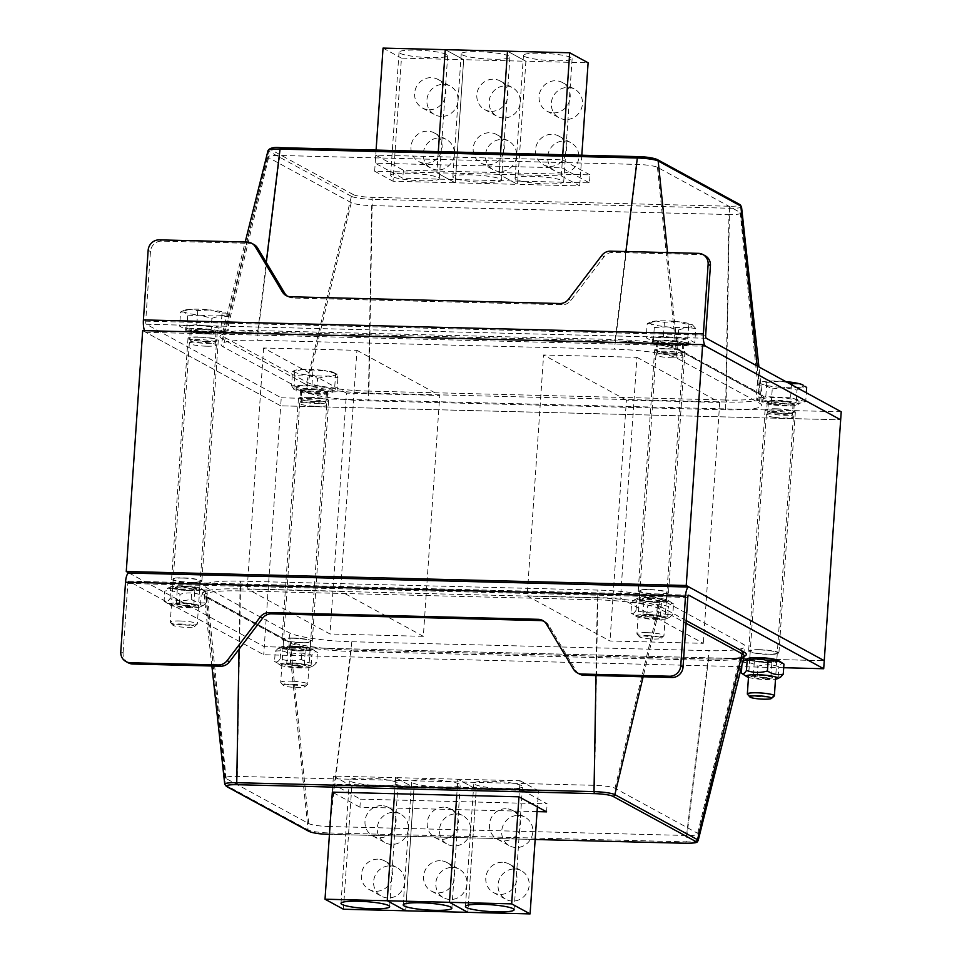<?xml version="1.0" encoding="UTF-8"?>
<svg xmlns="http://www.w3.org/2000/svg" width="962" height="962" viewBox="0 0 962 962"><rect width="100%" height="100%" fill="white"/><g stroke="black" fill="none" stroke-linecap="round" stroke-linejoin="round"><path stroke-width="0.72" stroke-dasharray="4.81 3.61" d="M747.462 694.239A13.552 1.912 -176.1 0 0 755.639 696.296A13.552 1.912 -176.1 0 0 774.218 696.067M774.65 417.364A13.552 1.912 -176.1 0 0 793.397 416.871A13.552 1.912 -176.1 0 0 793.373 416.75A13.552 1.912 -176.1 0 0 780.002 414.045A13.552 1.912 -176.1 0 0 766.389 414.911A13.552 1.912 -176.1 0 0 766.353 415.031A13.552 1.912 -176.1 0 0 774.65 417.364M787.229 382.371L779.292 381.156L766.774 382.455L762.084 381.854A21.681 3.054 3.9 0 1 779.292 381.156A21.681 3.054 3.9 0 1 785.834 381.613M757.13 385.077L764.814 385.077A21.681 3.054 3.9 0 1 761.122 382.191A21.681 3.054 3.9 0 1 762.084 381.854L757.13 385.077L756.156 399.218L771.283 403.042L796.055 404.244L805.711 401.635L806.312 392.773M772.245 388.888L784.764 387.59A21.681 3.054 3.9 0 1 764.814 385.077L772.245 388.888L771.283 403.042M803.042 385.053A21.681 3.054 3.9 0 1 801.971 386.88L806.673 387.494M797.017 390.103L801.971 386.88A21.681 3.054 3.9 0 1 784.764 387.59L797.017 390.103L796.055 404.244M805.711 401.635L790.584 397.811L791.473 384.692M790.584 397.811L765.812 396.609L766.774 382.455M765.812 396.609L756.156 399.218M773.941 402.32A18.158 2.561 -176.1 0 0 799.049 401.659A18.158 2.561 -176.1 0 0 781.108 397.883A18.158 2.561 -176.1 0 0 762.818 399.194A18.158 2.561 -176.1 0 0 773.941 402.32M773.749 405.002A18.158 2.561 -176.1 0 0 798.869 404.341A18.158 2.561 -176.1 0 0 780.928 400.553A18.158 2.561 -176.1 0 0 762.638 401.875A18.158 2.561 -176.1 0 0 773.749 405.002M775.985 404.401A12.374 1.744 -176.1 0 0 793.097 403.944A12.374 1.744 -176.1 0 0 780.867 401.37A12.374 1.744 -176.1 0 0 768.41 402.26A12.374 1.744 -176.1 0 0 775.985 404.401M775.288 414.61A12.374 1.744 -176.1 0 0 792.399 414.165A12.374 1.744 -176.1 0 0 792.387 414.057A12.374 1.744 -176.1 0 0 780.17 411.592A12.374 1.744 -176.1 0 0 767.736 412.373A12.374 1.744 -176.1 0 0 767.712 412.482A12.374 1.744 -176.1 0 0 775.288 414.61M180.543 624.001A10.883 1.527 3.9 0 1 194.36 626.635A10.883 1.527 3.9 0 1 183.514 627.212A10.883 1.527 3.9 0 1 172.859 625.168A10.883 1.527 3.9 0 1 180.543 624.001M179.966 620.971A13.552 1.912 -176.1 0 0 170.286 622.137A13.552 1.912 -176.1 0 0 170.406 622.414A13.552 1.912 -176.1 0 0 187.638 625.144A13.552 1.912 -176.1 0 0 197.162 624.242A13.552 1.912 -176.1 0 0 197.318 623.977A13.552 1.912 -176.1 0 0 179.966 620.971M206.65 346.212A13.552 1.912 -176.1 0 0 216.33 345.045A13.552 1.912 -176.1 0 0 216.318 344.925A13.552 1.912 -176.1 0 0 202.946 342.219A13.552 1.912 -176.1 0 0 189.334 343.085A13.552 1.912 -176.1 0 0 189.298 343.206A13.552 1.912 -176.1 0 0 206.65 346.212M189.286 309.391L180.555 312.001L184.235 312.025A21.681 3.054 3.9 0 1 184.055 310.365A21.681 3.054 3.9 0 1 189.286 309.391A21.681 3.054 3.9 0 1 210.029 309.908L197.751 310.594L189.286 309.391M184.055 310.365L180.555 312.001L179.593 326.154L186.676 330.014L210.955 332.455L228.15 331.048L221.068 327.188L222.042 313.035L210.029 309.908A21.681 3.054 3.9 0 1 225.709 313.059L222.042 313.035M187.638 315.861L199.916 315.175A21.681 3.054 3.9 0 1 184.235 312.025L187.638 315.861L186.676 330.014M211.917 318.314L220.647 315.692A21.681 3.054 3.9 0 1 199.916 315.175L211.917 318.314L210.955 332.455M229.124 316.895L225.709 313.059A21.681 3.054 3.9 0 1 225.986 313.215A21.681 3.054 3.9 0 1 220.647 315.692L229.124 316.895L228.15 331.048M221.068 327.188L196.789 324.735L197.751 310.594M196.789 324.735L179.593 326.154M209.007 331.397A18.158 2.561 -176.1 0 0 221.981 329.834A18.158 2.561 -176.1 0 0 204.052 326.046A18.158 2.561 -176.1 0 0 185.762 327.369A18.158 2.561 -176.1 0 0 209.007 331.397M208.826 334.079A18.158 2.561 -176.1 0 0 221.801 332.515A18.158 2.561 -176.1 0 0 203.872 328.727A18.158 2.561 -176.1 0 0 185.582 330.038A18.158 2.561 -176.1 0 0 208.826 334.079M207.191 333.189A12.374 1.744 -176.1 0 0 216.041 332.118A12.374 1.744 -176.1 0 0 203.812 329.533A12.374 1.744 -176.1 0 0 191.342 330.435A12.374 1.744 -176.1 0 0 207.191 333.189M206.493 343.398A12.374 1.744 -176.1 0 0 215.344 342.34A12.374 1.744 -176.1 0 0 215.32 342.219A12.374 1.744 -176.1 0 0 203.114 339.754A12.374 1.744 -176.1 0 0 190.68 340.548A12.374 1.744 -176.1 0 0 190.644 340.656A12.374 1.744 -176.1 0 0 206.493 343.398M647.186 635.666A10.883 1.527 3.9 0 1 661.002 638.299A10.883 1.527 3.9 0 1 650.156 638.876A10.883 1.527 3.9 0 1 639.502 636.832A10.883 1.527 3.9 0 1 647.186 635.666M646.608 632.623A13.552 1.912 -176.1 0 0 636.928 633.802A13.552 1.912 -176.1 0 0 637.048 634.078A13.552 1.912 -176.1 0 0 654.28 636.808A13.552 1.912 -176.1 0 0 663.804 635.906A13.552 1.912 -176.1 0 0 663.96 635.641A13.552 1.912 -176.1 0 0 646.608 632.623M673.292 357.876A13.552 1.912 -176.1 0 0 682.972 356.71A13.552 1.912 -176.1 0 0 682.96 356.589A13.552 1.912 -176.1 0 0 669.588 353.884A13.552 1.912 -176.1 0 0 655.976 354.75A13.552 1.912 -176.1 0 0 655.94 354.858A13.552 1.912 -176.1 0 0 673.292 357.876M655.928 321.043L647.198 323.665L650.877 323.689A21.681 3.054 3.9 0 1 650.709 322.017A21.681 3.054 3.9 0 1 655.928 321.043A21.681 3.054 3.9 0 1 676.671 321.561L664.405 322.258L655.928 321.043M650.709 322.017L647.198 323.665L646.236 337.818L653.318 341.666L677.597 344.119L694.804 342.712L687.722 338.852L688.684 324.699L676.671 321.561A21.681 3.054 3.9 0 1 692.351 324.723L688.684 324.699M654.28 327.525L666.558 326.839A21.681 3.054 3.9 0 1 650.877 323.689L654.28 327.525L653.318 341.666M678.571 329.978L687.301 327.357A21.681 3.054 3.9 0 1 666.558 326.839L678.571 329.978L677.597 344.119M695.766 328.559L692.351 324.723A21.681 3.054 3.9 0 1 692.628 324.879A21.681 3.054 3.9 0 1 687.301 327.357L695.766 328.559L694.804 342.712M687.722 338.852L663.431 336.399L664.405 322.258M663.431 336.399L646.236 337.818M675.661 343.061A18.158 2.561 -176.1 0 0 688.636 341.498A18.158 2.561 -176.1 0 0 670.694 337.71A18.158 2.561 -176.1 0 0 652.404 339.021A18.158 2.561 -176.1 0 0 675.661 343.061M675.468 345.743A18.158 2.561 -176.1 0 0 688.443 344.168A18.158 2.561 -176.1 0 0 670.514 340.392A18.158 2.561 -176.1 0 0 652.224 341.702A18.158 2.561 -176.1 0 0 675.468 345.743M673.833 344.841A12.374 1.744 -176.1 0 0 682.683 343.783A12.374 1.744 -176.1 0 0 670.454 341.197A12.374 1.744 -176.1 0 0 657.984 342.099A12.374 1.744 -176.1 0 0 673.833 344.841M673.135 355.062A12.374 1.744 -176.1 0 0 681.986 354.004A12.374 1.744 -176.1 0 0 681.974 353.884A12.374 1.744 -176.1 0 0 669.756 351.419A12.374 1.744 -176.1 0 0 657.323 352.212A12.374 1.744 -176.1 0 0 657.299 352.32A12.374 1.744 -176.1 0 0 673.135 355.062M293.013 684.259A10.883 1.527 3.9 0 1 304.774 686.796A10.883 1.527 3.9 0 1 293.927 687.385A10.883 1.527 3.9 0 1 283.273 685.329A10.883 1.527 3.9 0 1 293.013 684.259M292.953 681.24A13.552 1.912 -176.1 0 0 280.7 682.298A13.552 1.912 -176.1 0 0 280.82 682.575A13.552 1.912 -176.1 0 0 295.478 685.209A13.552 1.912 -176.1 0 0 307.575 684.403A13.552 1.912 -176.1 0 0 307.732 684.138A13.552 1.912 -176.1 0 0 292.953 681.24M314.502 406.277A13.552 1.912 -176.1 0 0 326.743 405.206A13.552 1.912 -176.1 0 0 326.731 405.086A13.552 1.912 -176.1 0 0 313.359 402.381A13.552 1.912 -176.1 0 0 299.747 403.246A13.552 1.912 -176.1 0 0 299.711 403.367A13.552 1.912 -176.1 0 0 314.502 406.277M302.862 369.372L293.855 371.56A21.681 3.054 3.9 0 1 294.48 370.526A21.681 3.054 3.9 0 1 302.862 369.372A21.681 3.054 3.9 0 1 324.398 370.526L312.915 370.947L302.862 369.372M291.582 385.774L293.927 389.454L316.63 392.436L336.989 391.75L334.656 388.083L311.953 385.089L291.582 385.774L292.544 371.633L293.855 371.56L294.889 375.3L306.373 374.879A21.681 3.054 3.9 0 1 293.855 371.56M317.592 378.294L327.91 376.034A21.681 3.054 3.9 0 1 306.373 374.879L317.592 378.294L316.63 392.436M336.916 373.857A21.681 3.054 3.9 0 1 327.91 376.034L337.963 377.609L336.916 373.857L324.398 370.526A21.681 3.054 3.9 0 1 336.399 373.388A21.681 3.054 3.9 0 1 336.916 373.857L335.618 373.929L334.656 388.083M336.989 391.75L337.963 377.609M311.953 385.089L312.915 370.947M315.993 391.426A18.158 2.561 -176.1 0 0 332.407 389.995A18.158 2.561 -176.1 0 0 314.466 386.219A18.158 2.561 -176.1 0 0 296.176 387.53A18.158 2.561 -176.1 0 0 315.993 391.426M293.927 389.454L294.889 375.3M315.801 394.107A18.158 2.561 -176.1 0 0 332.215 392.676A18.158 2.561 -176.1 0 0 314.285 388.888A18.158 2.561 -176.1 0 0 295.995 390.211A18.158 2.561 -176.1 0 0 315.801 394.107M315.259 393.254A12.374 1.744 -176.1 0 0 326.455 392.28A12.374 1.744 -176.1 0 0 314.225 389.706A12.374 1.744 -176.1 0 0 301.755 390.596A12.374 1.744 -176.1 0 0 315.259 393.254M314.574 403.475A12.374 1.744 -176.1 0 0 325.757 402.501A12.374 1.744 -176.1 0 0 325.745 402.393A12.374 1.744 -176.1 0 0 313.528 399.927A12.374 1.744 -176.1 0 0 301.094 400.709A12.374 1.744 -176.1 0 0 301.07 400.817A12.374 1.744 -176.1 0 0 314.574 403.475M764.634 677.356A8.79 1.239 3.9 0 1 753.378 675.408A8.79 1.239 3.9 0 1 753.667 675.12A8.79 1.239 3.9 0 1 762.229 674.771A8.79 1.239 3.9 0 1 770.658 676.274A8.79 1.239 3.9 0 1 770.911 676.599A8.79 1.239 3.9 0 1 764.634 677.356M765.139 678.847A10.835 1.527 -176.1 0 0 772.57 677.513A10.835 1.527 -176.1 0 0 762.169 675.649A10.835 1.527 -176.1 0 0 751.611 676.082A10.835 1.527 -176.1 0 0 754.533 677.765A10.835 1.527 -176.1 0 0 765.139 678.847M765.644 662.565A8.79 1.239 -176.1 0 0 771.632 662.096A8.79 1.239 -176.1 0 0 771.921 661.808A8.79 1.239 -176.1 0 0 760.665 659.86A8.79 1.239 -176.1 0 0 754.388 660.617A8.79 1.239 -176.1 0 0 754.641 660.942A8.79 1.239 -176.1 0 0 765.644 662.565M748.472 677.368A15.717 2.213 -176.1 0 0 775.504 679.208M760.172 658.369A10.835 1.527 3.9 0 1 770.766 659.451A10.835 1.527 3.9 0 1 773.688 661.134A10.835 1.527 3.9 0 1 763.131 661.567A10.835 1.527 3.9 0 1 752.729 659.704A10.835 1.527 3.9 0 1 760.172 658.369M778.462 660.533A15.717 2.213 3.9 0 1 767.315 662.457A15.717 2.213 3.9 0 1 748.196 659.667A15.717 2.213 3.9 0 1 748.075 658.465M780.495 677.224L778.15 676.827C771.019 678.907 764.032 678.739 757.202 676.31C751.767 677.501 746.476 676.442 741.353 673.123M742.688 662.072L742.039 663.046C747.474 661.856 752.753 662.914 757.888 666.233C765.018 664.153 772.005 664.333 778.835 666.762C780.699 663.612 782.395 662.722 783.946 664.093M778.15 676.827L778.835 666.762M757.202 676.31L757.888 666.233M741.882 665.271L742.039 663.046M187.241 605.519A8.79 1.239 3.9 0 1 176.323 603.571A8.79 1.239 3.9 0 1 176.611 603.294A8.79 1.239 3.9 0 1 185.173 602.933A8.79 1.239 3.9 0 1 193.602 604.449A8.79 1.239 3.9 0 1 193.855 604.773A8.79 1.239 3.9 0 1 187.241 605.519M187.662 606.998A10.835 1.527 -176.1 0 0 195.514 605.687A10.835 1.527 -176.1 0 0 185.113 603.823A10.835 1.527 -176.1 0 0 174.555 604.256A10.835 1.527 -176.1 0 0 187.662 606.998M188.251 590.728A8.79 1.239 -176.1 0 0 194.565 590.271A8.79 1.239 -176.1 0 0 194.865 589.983A8.79 1.239 -176.1 0 0 183.946 588.035A8.79 1.239 -176.1 0 0 177.333 588.792A8.79 1.239 -176.1 0 0 177.585 589.105A8.79 1.239 -176.1 0 0 188.251 590.728M169.805 604.87A15.717 2.213 -176.1 0 0 184.932 607.551A15.717 2.213 -176.1 0 0 200.168 606.926A15.717 2.213 -176.1 0 0 185.161 603.138A15.717 2.213 -176.1 0 0 169.769 604.845A15.717 2.213 -176.1 0 0 169.805 604.87L164.069 601.154C165.897 602.549 167.869 601.695 170.009 598.58C176.912 601.058 183.97 601.274 191.185 599.242C196.116 602.573 201.202 603.643 206.433 602.477L203.439 605.399L200.493 605.05C193.278 607.082 186.219 606.866 179.305 604.389C174.074 605.567 168.987 604.485 164.069 601.154L164.755 591.089C169.985 589.91 175.072 590.981 179.99 594.312C187.205 592.279 194.264 592.496 201.178 594.973C203.307 591.858 205.291 591.005 207.119 592.4C202.188 589.069 197.114 587.986 191.871 589.165C184.969 586.688 177.91 586.471 170.695 588.503L167.749 588.167L164.755 591.089M183.514 586.555A10.835 1.527 3.9 0 1 196.633 589.297A10.835 1.527 3.9 0 1 186.075 589.73A10.835 1.527 3.9 0 1 175.673 587.878A10.835 1.527 3.9 0 1 183.514 586.555M170.971 587.746A15.717 2.213 3.9 0 1 171.02 586.628A15.717 2.213 3.9 0 1 186.327 586.002A15.717 2.213 3.9 0 1 201.407 588.708A15.717 2.213 3.9 0 1 189.959 590.62A15.717 2.213 3.9 0 1 170.971 587.746M201.407 588.708L207.119 592.4L206.433 602.477M191.185 599.242L191.871 589.165M170.009 598.58L170.695 588.503M200.493 605.05L201.178 594.973M179.305 604.389L179.99 594.312M297.787 665.692A8.79 1.239 3.9 0 1 286.736 663.744A8.79 1.239 3.9 0 1 287.025 663.455A8.79 1.239 3.9 0 1 295.587 663.107A8.79 1.239 3.9 0 1 304.016 664.61A8.79 1.239 3.9 0 1 304.269 664.934A8.79 1.239 3.9 0 1 297.787 665.692M298.232 667.171A10.835 1.527 -176.1 0 0 305.928 665.848A10.835 1.527 -176.1 0 0 295.526 663.984A10.835 1.527 -176.1 0 0 284.968 664.417A10.835 1.527 -176.1 0 0 298.232 667.171M298.797 650.901A8.79 1.239 -176.1 0 0 304.99 650.432A8.79 1.239 -176.1 0 0 305.279 650.144A8.79 1.239 -176.1 0 0 294.228 648.208A8.79 1.239 -176.1 0 0 287.746 648.953A8.79 1.239 -176.1 0 0 287.999 649.278A8.79 1.239 -176.1 0 0 298.797 650.901M280.279 665.079A15.717 2.213 -176.1 0 0 295.466 667.724A15.717 2.213 -176.1 0 0 310.582 667.087A15.717 2.213 -176.1 0 0 295.575 663.299A15.717 2.213 -176.1 0 0 280.195 665.019A15.717 2.213 -176.1 0 0 280.279 665.079M293.783 646.717A10.835 1.527 3.9 0 1 307.046 649.47A10.835 1.527 3.9 0 1 296.488 649.903A10.835 1.527 3.9 0 1 286.087 648.039A10.835 1.527 3.9 0 1 293.783 646.717M281.445 647.943A15.717 2.213 3.9 0 1 281.433 646.801A15.717 2.213 3.9 0 1 296.741 646.175A15.717 2.213 3.9 0 1 311.82 648.869A15.717 2.213 3.9 0 1 300.493 650.793A15.717 2.213 3.9 0 1 281.445 647.943M275.252 651.298C280.567 650.12 285.726 651.19 290.728 654.521C297.907 652.464 304.942 652.669 311.82 655.122C313.852 651.995 315.728 651.13 317.448 652.513C312.446 649.182 307.287 648.111 301.972 649.302C295.094 646.837 288.059 646.644 280.88 648.689L278.174 648.328L275.252 651.298L274.567 661.375C276.286 662.758 278.162 661.892 280.195 658.766C287.073 661.219 294.107 661.423 301.286 659.367C306.289 662.698 311.447 663.768 316.763 662.59L313.84 665.56L311.135 665.199C303.944 667.255 296.921 667.051 290.043 664.586C284.728 665.776 279.569 664.706 274.567 661.375L280.195 665.019M311.82 648.869L317.448 652.513L316.763 662.59M301.286 659.367L301.972 649.302M280.195 658.766L280.88 648.689M311.135 665.199L311.82 655.122M290.043 664.586L290.728 654.521M654.22 617.183A8.79 1.239 3.9 0 1 642.965 615.235A8.79 1.239 3.9 0 1 643.253 614.946A8.79 1.239 3.9 0 1 651.815 614.598A8.79 1.239 3.9 0 1 660.245 616.113A8.79 1.239 3.9 0 1 660.497 616.426A8.79 1.239 3.9 0 1 654.22 617.183M654.713 618.674A10.835 1.527 -176.1 0 0 662.157 617.339A10.835 1.527 -176.1 0 0 651.755 615.488A10.835 1.527 -176.1 0 0 641.197 615.921A10.835 1.527 -176.1 0 0 644.119 617.604A10.835 1.527 -176.1 0 0 654.713 618.674M655.23 602.404A8.79 1.239 -176.1 0 0 661.219 601.923A8.79 1.239 -176.1 0 0 661.507 601.647A8.79 1.239 -176.1 0 0 650.252 599.687A8.79 1.239 -176.1 0 0 643.975 600.444A8.79 1.239 -176.1 0 0 644.227 600.769A8.79 1.239 -176.1 0 0 655.23 602.404M636.616 616.63A15.717 2.213 -176.1 0 0 651.875 619.239A15.717 2.213 -176.1 0 0 666.81 618.59A15.717 2.213 -176.1 0 0 651.803 614.802A15.717 2.213 -176.1 0 0 636.423 616.51A15.717 2.213 -176.1 0 0 636.616 616.63M649.747 598.208A10.835 1.527 3.9 0 1 660.353 599.278A10.835 1.527 3.9 0 1 663.275 600.961A10.835 1.527 3.9 0 1 652.717 601.394A10.835 1.527 3.9 0 1 642.315 599.53A10.835 1.527 3.9 0 1 649.747 598.208M637.782 599.494A15.717 2.213 3.9 0 1 637.662 598.292A15.717 2.213 3.9 0 1 652.97 597.667A15.717 2.213 3.9 0 1 668.049 600.372A15.717 2.213 3.9 0 1 656.902 602.284A15.717 2.213 3.9 0 1 637.782 599.494M631.625 602.885C637.06 601.683 642.339 602.753 647.474 606.072C654.605 603.992 661.591 604.16 668.422 606.589C670.286 603.451 671.981 602.561 673.532 603.932C668.41 600.613 663.119 599.542 657.683 600.745C650.853 598.316 643.879 598.136 636.736 600.216L634.391 599.831L631.625 602.885L630.94 612.95C632.491 614.321 634.186 613.431 636.05 610.293C642.881 612.722 649.867 612.89 656.998 610.81C662.133 614.129 667.412 615.199 672.847 613.996L670.081 617.051L667.736 616.666C660.593 618.746 653.619 618.566 646.777 616.137C641.341 617.327 636.062 616.269 630.94 612.95L636.423 616.51M668.049 600.372L673.532 603.932L672.847 613.996M656.998 610.81L657.683 600.745M636.05 610.293L636.736 600.216M667.736 616.666L668.422 606.589M646.777 616.137L647.474 606.072M287.361 296.14A10.835 10.257 -61.4 0 0 292.929 298.04L562.109 304.762A10.835 10.257 -61.4 0 0 570.923 300.409L604.052 256.77A10.835 10.257 118.6 0 1 612.854 252.405L700.781 254.605A10.835 10.257 118.6 0 1 705.242 255.796M142.677 330.615L280.7 405.832L840.668 419.817L280.7 405.832L281.241 397.799L146.296 324.254A2.706 0.782 -88.6 0 1 145.707 321.164L150.457 251.575A10.835 10.257 118.6 0 1 161.556 241.125L249.483 243.326A10.835 10.257 118.6 0 1 253.944 244.516M128.86 573.039A10.835 3.139 -88.6 0 1 129.329 573.172L264.273 646.704L280.7 405.832L145.743 332.287A10.835 3.139 -88.6 0 1 144.553 330.663M590.007 174.868L562.397 159.824L375.745 155.159L403.355 170.202L590.007 174.868L589.453 182.888L402.801 178.235L375.192 163.191L561.856 167.857L589.453 182.888M403.355 170.202L402.801 178.235M375.745 155.159L375.192 163.191M562.397 159.824L561.856 167.857M309.728 397.378A13.552 1.912 3.9 0 1 327.08 400.396A13.552 1.912 3.9 0 1 313.432 401.37A13.552 1.912 3.9 0 1 300.048 398.545A13.552 1.912 3.9 0 1 309.728 397.378M310.269 389.357A13.552 1.912 -176.1 0 0 300.589 390.524A13.552 1.912 -176.1 0 0 313.973 393.35A13.552 1.912 -176.1 0 0 327.621 392.364A13.552 1.912 -176.1 0 0 310.269 389.357M665.957 348.881A13.552 1.912 3.9 0 1 683.309 351.888A13.552 1.912 3.9 0 1 669.66 352.874A13.552 1.912 3.9 0 1 656.276 350.048A13.552 1.912 3.9 0 1 665.957 348.881M666.498 340.849A13.552 1.912 -176.1 0 0 656.818 342.015A13.552 1.912 -176.1 0 0 670.201 344.841A13.552 1.912 -176.1 0 0 683.85 343.855A13.552 1.912 -176.1 0 0 666.498 340.849M199.314 337.217A13.552 1.912 3.9 0 1 216.666 340.223A13.552 1.912 3.9 0 1 203.018 341.209A13.552 1.912 3.9 0 1 189.622 338.383A13.552 1.912 3.9 0 1 199.314 337.217M199.855 329.184A13.552 1.912 -176.1 0 0 190.175 330.351A13.552 1.912 -176.1 0 0 203.559 333.177A13.552 1.912 -176.1 0 0 217.208 332.191A13.552 1.912 -176.1 0 0 199.855 329.184M776.37 409.042A13.552 1.912 3.9 0 1 793.722 412.061A13.552 1.912 3.9 0 1 780.074 413.035A13.552 1.912 3.9 0 1 766.69 410.209A13.552 1.912 3.9 0 1 776.37 409.042M776.911 401.01A13.552 1.912 -176.1 0 0 767.231 402.188A13.552 1.912 -176.1 0 0 780.615 405.002A13.552 1.912 -176.1 0 0 794.263 404.028A13.552 1.912 -176.1 0 0 776.911 401.01M725.625 409.8L368.362 400.865A50.445 7.095 3.9 0 1 305.832 391.883L223.172 346.837A50.445 7.095 3.9 0 1 221.14 344.444A50.445 7.095 3.9 0 1 257.155 340.271L614.417 349.194A50.445 7.095 3.9 0 1 676.947 358.189L759.619 403.222A50.445 7.095 3.9 0 1 761.676 405.279A50.445 7.095 3.9 0 1 725.625 409.8L728.98 214.538A16.522 2.321 -176.1 0 0 740.788 213.059A16.522 2.321 -176.1 0 0 740.115 212.386L657.455 167.34A16.522 2.321 -176.1 0 0 636.976 164.406L279.714 155.471A16.522 2.321 -176.1 0 0 267.917 156.842A16.522 2.321 -176.1 0 0 268.578 157.624L351.25 202.669A16.522 2.321 -176.1 0 0 371.717 205.615L728.98 214.538M281.241 397.799L841.221 411.796M441.354 116.438A16.258 15.392 118.6 0 1 434.668 114.658A16.258 15.392 118.6 0 1 428.944 93.025A16.258 15.392 118.6 0 1 450.228 86.111A16.258 15.392 118.6 0 1 457.371 104.365A16.258 15.392 118.6 0 1 441.354 116.438M429.088 109.752A16.258 15.392 -61.4 0 0 445.093 97.679A16.258 15.392 -61.4 0 0 437.963 79.425A16.258 15.392 -61.4 0 0 416.666 86.339A16.258 15.392 -61.4 0 0 422.402 107.972A16.258 15.392 -61.4 0 0 429.088 109.752M437.71 169.973A16.258 15.392 118.6 0 1 431.024 168.194A16.258 15.392 118.6 0 1 425.288 146.549A16.258 15.392 118.6 0 1 446.584 139.634A16.258 15.392 118.6 0 1 453.715 157.888A16.258 15.392 118.6 0 1 437.71 169.973M425.445 163.287A16.258 15.392 -61.4 0 0 441.45 151.202A16.258 15.392 -61.4 0 0 434.319 132.948A16.258 15.392 -61.4 0 0 413.023 139.863A16.258 15.392 -61.4 0 0 418.759 161.508A16.258 15.392 -61.4 0 0 425.445 163.287M391.63 176.419A24.387 3.427 3.9 0 1 390.632 175.349A24.387 3.427 3.9 0 1 415.199 173.581A24.387 3.427 3.9 0 1 439.297 178.667A24.387 3.427 3.9 0 1 418.338 180.64A24.387 3.427 3.9 0 1 391.63 176.419M400.024 53.307A24.387 3.427 -176.1 0 0 426.731 57.528A24.387 3.427 -176.1 0 0 447.691 55.556A24.387 3.427 -176.1 0 0 423.593 50.469A24.387 3.427 -176.1 0 0 399.026 52.237A24.387 3.427 -176.1 0 0 400.024 53.307M562.746 154.738L561.303 175.878L499.086 174.326L500.529 153.186L499.086 174.326L436.868 172.775L438.311 151.623L436.868 172.775L455.267 182.804L393.049 181.241L401.443 58.129L463.66 59.68L455.267 182.804L463.66 59.68L525.889 61.243L517.496 184.355L455.267 182.804L436.868 172.775L374.651 171.212L376.094 150.072M445.262 49.651L463.66 59.68L445.262 49.651M383.044 48.1L401.443 58.129M374.651 171.212L393.049 181.241M503.571 118.001A16.258 15.392 118.6 0 1 496.897 116.21A16.258 15.392 118.6 0 1 491.161 94.577A16.258 15.392 118.6 0 1 512.445 87.662A16.258 15.392 118.6 0 1 519.588 105.916A16.258 15.392 118.6 0 1 503.571 118.001M491.305 111.315A16.258 15.392 -61.4 0 0 507.323 99.23A16.258 15.392 -61.4 0 0 500.18 80.976A16.258 15.392 -61.4 0 0 478.884 87.891A16.258 15.392 -61.4 0 0 484.62 109.536A16.258 15.392 -61.4 0 0 491.305 111.315M499.927 171.525A16.258 15.392 118.6 0 1 493.241 169.745A16.258 15.392 118.6 0 1 487.506 148.1A16.258 15.392 118.6 0 1 508.802 141.198A16.258 15.392 118.6 0 1 515.933 159.451A16.258 15.392 118.6 0 1 499.927 171.525M487.662 164.839A16.258 15.392 -61.4 0 0 503.667 152.766A16.258 15.392 -61.4 0 0 496.536 134.512A16.258 15.392 -61.4 0 0 475.24 141.414A16.258 15.392 -61.4 0 0 480.976 163.059A16.258 15.392 -61.4 0 0 487.662 164.839M453.848 177.982A24.387 3.427 3.9 0 1 452.849 176.9A24.387 3.427 3.9 0 1 477.417 175.132A24.387 3.427 3.9 0 1 501.515 180.219A24.387 3.427 3.9 0 1 480.555 182.191A24.387 3.427 3.9 0 1 453.848 177.982M462.241 54.858A24.387 3.427 -176.1 0 0 488.949 59.079A24.387 3.427 -176.1 0 0 509.908 57.107A24.387 3.427 -176.1 0 0 485.81 52.02A24.387 3.427 -176.1 0 0 461.243 53.788A24.387 3.427 -176.1 0 0 462.241 54.858M561.303 175.878L579.713 185.906L517.496 184.355L499.086 174.326L517.496 184.355L525.889 61.243L588.107 62.795M507.479 51.214L525.889 61.243L507.479 51.214M565.8 119.553A16.258 15.392 118.6 0 1 559.114 117.773A16.258 15.392 118.6 0 1 553.378 96.128A16.258 15.392 118.6 0 1 574.675 89.213A16.258 15.392 118.6 0 1 581.806 107.467A16.258 15.392 118.6 0 1 565.8 119.553M553.523 112.867A16.258 15.392 -61.4 0 0 569.54 100.782A16.258 15.392 -61.4 0 0 562.397 82.528A16.258 15.392 -61.4 0 0 541.113 89.442A16.258 15.392 -61.4 0 0 546.849 111.087A16.258 15.392 -61.4 0 0 553.523 112.867M562.145 173.076A16.258 15.392 118.6 0 1 555.459 171.296A16.258 15.392 118.6 0 1 549.723 149.663A16.258 15.392 118.6 0 1 571.019 142.749A16.258 15.392 118.6 0 1 578.15 161.003A16.258 15.392 118.6 0 1 562.145 173.076M549.879 166.402A16.258 15.392 -61.4 0 0 565.884 154.317A16.258 15.392 -61.4 0 0 558.754 136.063A16.258 15.392 -61.4 0 0 537.457 142.977A16.258 15.392 -61.4 0 0 543.193 164.61A16.258 15.392 -61.4 0 0 549.879 166.402M516.065 179.533A24.387 3.427 3.9 0 1 515.067 178.463A24.387 3.427 3.9 0 1 539.634 176.695A24.387 3.427 3.9 0 1 563.732 181.782A24.387 3.427 3.9 0 1 542.772 183.754A24.387 3.427 3.9 0 1 516.065 179.533M524.458 56.421A24.387 3.427 -176.1 0 0 551.166 60.63A24.387 3.427 -176.1 0 0 572.125 58.658A24.387 3.427 -176.1 0 0 548.027 53.571A24.387 3.427 -176.1 0 0 523.46 55.339A24.387 3.427 -176.1 0 0 524.458 56.421M581.806 155.219L579.713 185.906M128.271 662.818A10.835 10.257 118.6 0 1 123.088 653.042L120.779 651.791M579.569 674.097A10.835 10.257 118.6 0 1 575.841 670.514L548.773 625.36A10.835 10.257 -61.4 0 0 543.843 621.224M741.534 666.678L263.732 654.737L128.776 581.192A2.706 0.782 91.4 0 0 128.667 581.168A2.706 0.782 91.4 0 0 127.826 583.453L123.088 653.042M537.049 811.615L359.92 807.19L360.473 799.157L547.125 803.823L519.528 788.78L332.864 784.126L360.473 799.157M546.584 811.856L547.125 803.823M359.92 807.19L332.323 792.147L333.417 776.093L395.635 777.645L394.54 793.71L395.635 777.645L457.852 779.196L456.758 795.261L457.852 779.196L520.069 780.759L518.975 796.813L519.528 788.78M332.323 792.147L332.864 784.126M759.944 649.927A13.552 1.912 -176.1 0 0 750.264 651.094A13.552 1.912 -176.1 0 0 763.648 653.919A13.552 1.912 -176.1 0 0 777.296 652.933A13.552 1.912 -176.1 0 0 759.944 649.927M759.403 657.948A13.552 1.912 3.9 0 1 776.755 660.966A13.552 1.912 3.9 0 1 763.106 661.94A13.552 1.912 3.9 0 1 749.723 659.126A13.552 1.912 3.9 0 1 759.403 657.948M182.888 578.09A13.552 1.912 -176.1 0 0 173.208 579.256A13.552 1.912 -176.1 0 0 186.592 582.082A13.552 1.912 -176.1 0 0 200.24 581.108A13.552 1.912 -176.1 0 0 182.888 578.09M182.347 586.123A13.552 1.912 3.9 0 1 199.687 589.129A13.552 1.912 3.9 0 1 186.051 590.115A13.552 1.912 3.9 0 1 172.655 587.289A13.552 1.912 3.9 0 1 182.347 586.123M649.53 589.754A13.552 1.912 -176.1 0 0 639.85 590.921A13.552 1.912 -176.1 0 0 653.234 593.746A13.552 1.912 -176.1 0 0 666.882 592.772A13.552 1.912 -176.1 0 0 649.53 589.754M648.989 597.787A13.552 1.912 3.9 0 1 666.341 600.793A13.552 1.912 3.9 0 1 652.693 601.779A13.552 1.912 3.9 0 1 639.297 598.953A13.552 1.912 3.9 0 1 648.989 597.787M293.302 638.263A13.552 1.912 -176.1 0 0 283.622 639.429A13.552 1.912 -176.1 0 0 297.005 642.255A13.552 1.912 -176.1 0 0 310.654 641.269A13.552 1.912 -176.1 0 0 293.302 638.263M292.761 646.296A13.552 1.912 3.9 0 1 310.113 649.302A13.552 1.912 3.9 0 1 296.464 650.288A13.552 1.912 3.9 0 1 283.068 647.462A13.552 1.912 3.9 0 1 292.761 646.296M351.827 641.75L709.09 650.673A50.445 7.095 -176.1 0 0 745.117 646.5A50.445 7.095 -176.1 0 0 743.073 644.107L660.413 599.061A50.445 7.095 -176.1 0 0 597.883 590.079L240.62 581.144A50.445 7.095 -176.1 0 0 204.569 585.678A50.445 7.095 -176.1 0 0 206.626 587.722L289.297 632.768A50.445 7.095 -176.1 0 0 351.827 641.75L329.269 826.538A16.522 2.321 3.9 0 1 308.79 823.604L226.13 778.559A16.522 2.321 3.9 0 1 225.457 777.885A16.522 2.321 3.9 0 1 237.265 776.406L594.528 785.329A16.522 2.321 3.9 0 1 615.007 788.275L697.666 833.32A16.522 2.321 3.9 0 1 698.328 834.102A16.522 2.321 3.9 0 1 686.531 835.473L329.269 826.538M783.705 667.724L741.786 666.678M129.1 573.039L264.273 646.704L824.254 660.702L264.273 646.704L263.732 654.737M514.706 868.951A16.258 15.392 118.6 0 1 521.392 870.742A16.258 15.392 118.6 0 1 527.128 892.375A16.258 15.392 118.6 0 1 505.832 899.29A16.258 15.392 118.6 0 1 498.701 881.036A16.258 15.392 118.6 0 1 514.706 868.951M502.441 862.265A16.258 15.392 -61.4 0 0 486.435 874.35A16.258 15.392 -61.4 0 0 493.566 892.604A16.258 15.392 -61.4 0 0 514.862 885.689A16.258 15.392 -61.4 0 0 509.126 864.056A16.258 15.392 -61.4 0 0 502.441 862.265M518.362 815.427A16.258 15.392 118.6 0 1 525.036 817.207A16.258 15.392 118.6 0 1 530.771 838.852A16.258 15.392 118.6 0 1 509.487 845.766A16.258 15.392 118.6 0 1 502.344 827.512A16.258 15.392 118.6 0 1 518.362 815.427M506.084 808.741A16.258 15.392 -61.4 0 0 490.079 820.827A16.258 15.392 -61.4 0 0 497.21 839.08A16.258 15.392 -61.4 0 0 518.506 832.166A16.258 15.392 -61.4 0 0 512.77 810.521A16.258 15.392 -61.4 0 0 506.084 808.741M521.5 785.581A24.387 3.427 -176.1 0 0 494.793 781.36A24.387 3.427 -176.1 0 0 473.833 783.333A24.387 3.427 -176.1 0 0 497.931 788.419A24.387 3.427 -176.1 0 0 522.498 786.651A24.387 3.427 -176.1 0 0 521.5 785.581M333.417 776.093L351.815 786.122L414.033 787.674L405.639 910.786L414.033 787.674L395.635 777.645L414.033 787.674L476.25 789.225L467.857 912.349L476.25 789.225L457.852 779.196L476.25 789.225L538.479 790.788L537.385 806.841M520.069 780.759L538.479 790.788M452.489 867.399A16.258 15.392 118.6 0 1 459.175 869.179A16.258 15.392 118.6 0 1 464.911 890.824A16.258 15.392 118.6 0 1 443.614 897.738A16.258 15.392 118.6 0 1 436.483 879.484A16.258 15.392 118.6 0 1 452.489 867.399M440.223 860.713A16.258 15.392 -61.4 0 0 424.206 872.799A16.258 15.392 -61.4 0 0 431.349 891.052A16.258 15.392 -61.4 0 0 452.633 884.138A16.258 15.392 -61.4 0 0 446.909 862.493A16.258 15.392 -61.4 0 0 440.223 860.713M456.132 813.876A16.258 15.392 118.6 0 1 462.818 815.656A16.258 15.392 118.6 0 1 468.554 837.289A16.258 15.392 118.6 0 1 447.258 844.203A16.258 15.392 118.6 0 1 440.127 825.949A16.258 15.392 118.6 0 1 456.132 813.876M443.867 807.19A16.258 15.392 -61.4 0 0 427.862 819.263A16.258 15.392 -61.4 0 0 434.992 837.517A16.258 15.392 -61.4 0 0 456.289 830.615A16.258 15.392 -61.4 0 0 450.553 808.97A16.258 15.392 -61.4 0 0 443.867 807.19M459.271 784.018A24.387 3.427 -176.1 0 0 432.575 779.809A24.387 3.427 -176.1 0 0 411.616 781.781A24.387 3.427 -176.1 0 0 435.714 786.868A24.387 3.427 -176.1 0 0 460.269 785.1A24.387 3.427 -176.1 0 0 459.271 784.018M390.271 865.848A16.258 15.392 118.6 0 1 396.957 867.628A16.258 15.392 118.6 0 1 402.693 889.273A16.258 15.392 118.6 0 1 381.397 896.175A16.258 15.392 118.6 0 1 374.254 877.921A16.258 15.392 118.6 0 1 390.271 865.848M378.006 859.162A16.258 15.392 -61.4 0 0 361.989 871.235A16.258 15.392 -61.4 0 0 369.131 889.489A16.258 15.392 -61.4 0 0 390.416 882.587A16.258 15.392 -61.4 0 0 384.68 860.942A16.258 15.392 -61.4 0 0 378.006 859.162M393.915 812.313A16.258 15.392 118.6 0 1 400.601 814.105A16.258 15.392 118.6 0 1 406.337 835.737A16.258 15.392 118.6 0 1 385.04 842.652A16.258 15.392 118.6 0 1 377.91 824.398A16.258 15.392 118.6 0 1 393.915 812.313M381.649 805.627A16.258 15.392 -61.4 0 0 365.644 817.712A16.258 15.392 -61.4 0 0 372.775 835.966A16.258 15.392 -61.4 0 0 394.071 829.052A16.258 15.392 -61.4 0 0 388.335 807.419A16.258 15.392 -61.4 0 0 381.649 805.627M397.053 782.467A24.387 3.427 -176.1 0 0 370.358 778.246A24.387 3.427 -176.1 0 0 349.398 780.218A24.387 3.427 -176.1 0 0 373.496 785.305A24.387 3.427 -176.1 0 0 398.052 783.537A24.387 3.427 -176.1 0 0 397.053 782.467M343.422 909.234L351.815 786.122M423.328 636.327L340.524 591.209L247.186 588.876L330.002 633.994L423.328 636.327L439.754 395.454L346.416 393.121L330.002 633.994M527.176 595.863L609.992 640.993L703.318 643.325L620.502 598.196L527.176 595.863L543.602 354.99L636.928 357.323L620.502 598.196M191.017 582.527A15.176 2.14 -176.1 0 0 201.864 581.216A15.176 2.14 -176.1 0 0 186.868 578.054A15.176 2.14 -176.1 0 0 171.585 579.148A15.176 2.14 -176.1 0 0 191.017 582.527M292.845 638.01A15.176 2.14 -176.1 0 0 281.998 639.321A15.176 2.14 -176.1 0 0 296.993 642.484A15.176 2.14 -176.1 0 0 312.277 641.377A15.176 2.14 -176.1 0 0 292.845 638.01M657.659 594.191A15.176 2.14 -176.1 0 0 668.506 592.881A15.176 2.14 -176.1 0 0 653.511 589.718A15.176 2.14 -176.1 0 0 638.227 590.812A15.176 2.14 -176.1 0 0 657.659 594.191M759.487 649.675A15.176 2.14 -176.1 0 0 748.64 650.985A15.176 2.14 -176.1 0 0 763.636 654.148A15.176 2.14 -176.1 0 0 778.919 653.042A15.176 2.14 -176.1 0 0 759.487 649.675M674.085 353.307A15.176 2.14 3.9 0 1 654.653 349.94A15.176 2.14 3.9 0 1 669.937 348.833A15.176 2.14 3.9 0 1 684.932 351.996A15.176 2.14 3.9 0 1 674.085 353.307M207.443 341.642A15.176 2.14 3.9 0 1 188.011 338.275A15.176 2.14 3.9 0 1 203.295 337.169A15.176 2.14 3.9 0 1 218.278 340.332A15.176 2.14 3.9 0 1 207.443 341.642M775.913 408.79A15.176 2.14 3.9 0 1 795.346 412.169A15.176 2.14 3.9 0 1 780.062 413.263A15.176 2.14 3.9 0 1 765.067 410.101A15.176 2.14 3.9 0 1 775.913 408.79M309.271 397.126A15.176 2.14 3.9 0 1 328.703 400.505A15.176 2.14 3.9 0 1 313.42 401.599A15.176 2.14 3.9 0 1 298.424 398.436A15.176 2.14 3.9 0 1 309.271 397.126M636.928 357.323L719.732 402.441L626.406 400.12L609.992 640.993M626.406 400.12L543.602 354.99M719.732 402.441L703.318 643.325M346.416 393.121L263.612 347.991L356.938 350.324L340.524 591.209M356.938 350.324L439.754 395.454M263.612 347.991L247.186 588.876M700.781 254.605L698.484 253.355M161.556 241.125L159.247 239.875M150.457 251.575L148.148 250.324M249.483 243.326L247.186 242.075M290.62 296.777L292.929 298.04M559.812 303.511L562.109 304.762M568.614 299.158L570.923 300.409M601.743 255.507L604.052 256.77M612.854 252.405L610.557 251.154M705.723 346.284L145.743 332.287M705.675 335.161L145.707 321.164M146.296 324.254L706.264 338.251M371.717 205.615L368.362 400.865M351.25 202.669L305.832 391.883M268.578 157.624L223.172 346.837M279.714 155.471L257.155 340.271M636.976 164.406L614.417 349.194M657.455 167.34L676.947 358.189M740.115 212.386L759.619 403.222M739.85 204.545A2.068 1.96 -61.4 0 0 739.008 204.317L656.337 159.271A2.068 1.96 118.6 0 1 657.19 159.5M741.522 206.734A16.823 2.369 3.9 0 1 729.497 208.249L729.04 206.241A14.791 2.08 -176.1 0 0 739.008 204.317M280.748 147.715A14.791 2.08 -176.1 0 0 270.791 149.639L353.451 194.685A2.068 1.96 118.6 0 0 351.395 196.32A16.823 2.369 3.9 0 0 372.246 199.314L368.939 391.113L726.202 400.036L729.497 208.249L372.246 199.314L371.777 197.318L729.04 206.241M353.451 194.685A14.791 2.08 -176.1 0 0 371.777 197.318M270.791 149.639A2.068 1.96 -61.4 0 0 268.723 151.274A16.823 2.369 3.9 0 1 268.049 150.469M351.395 196.32L268.723 151.274L224.122 337.133L306.782 382.179A50.144 7.059 -176.1 0 0 368.939 391.113L369.408 393.109A52.176 7.347 3.9 0 1 304.726 383.814A2.068 1.96 -61.4 0 0 306.782 382.179L351.395 196.32M757.178 365.993L759.992 393.506L677.32 348.46A2.068 1.96 -61.4 0 0 679.16 350.192L761.82 395.238A52.176 7.347 3.9 0 1 726.671 402.032L369.408 393.109M726.671 402.032L726.202 400.036A50.144 7.059 -176.1 0 0 762.036 395.538A50.144 7.059 -176.1 0 0 759.992 393.506A2.068 1.96 -61.4 0 0 761.82 395.238M667.532 252.585L677.32 348.46A50.144 7.059 -176.1 0 0 615.163 339.526L614.477 340.897A52.176 7.347 3.9 0 1 679.16 350.192M304.726 383.814L222.066 338.768A2.068 1.96 -61.4 0 0 224.122 337.133A50.144 7.059 -176.1 0 1 222.102 334.752L221.969 335.029C223.449 333.032 235.233 332.022 257.299 331.998L257.9 330.603A50.144 7.059 -176.1 0 0 222.102 334.752L245.214 242.027M222.066 338.768A52.176 7.347 3.9 0 1 257.215 331.974L614.562 340.933C640.716 341.414 671.981 346.055 678.306 349.964L762.132 395.839L758.934 366.955M625.901 251.539L615.163 339.526L257.9 330.603L266.233 262.385M257.215 331.974L614.477 340.897M573.544 669.251L575.841 670.514M546.464 624.11L548.773 625.36M129.329 573.172L689.297 587.169M127.826 583.453L687.794 597.45M688.515 595.189L128.776 581.192M686.531 835.473L709.09 650.673M697.666 833.32L743.073 644.107M615.007 788.275L660.413 599.061M594.528 785.329L597.883 590.079M237.265 776.406L240.62 581.144M226.13 778.559L206.626 587.722M308.79 823.604L289.297 632.768M226.395 786.399A2.068 1.96 118.6 0 1 225.409 784.896L308.08 829.941A2.068 1.96 -61.4 0 0 309.055 831.445M685.678 843.241L686.183 841.858L328.92 832.936L351.082 651.418A50.144 7.059 3.9 0 1 288.925 642.484L308.08 829.941A16.823 2.369 -176.1 0 0 328.92 832.936L328.415 834.307M224.723 784.21A16.823 2.369 -176.1 0 0 225.409 784.896L206.253 597.438A2.068 1.96 -61.4 0 0 204.425 595.706L287.085 640.752A52.176 7.347 -176.1 0 0 351.767 650.047L709.03 658.97L708.345 660.341L351.082 651.418L351.767 650.047M535.161 839.477L329.449 834.331L535.149 839.501M744.155 656.204A50.144 7.059 3.9 0 1 708.345 660.341L686.183 841.858A16.823 2.369 -176.1 0 0 698.196 840.475M744.275 655.916L741.882 656.95C735.714 658.597 724.735 659.271 708.946 658.946L351.683 650.023C325.529 649.53 294.264 644.889 287.939 640.981A2.068 1.96 -61.4 0 1 288.925 642.484L206.253 597.438A50.144 7.059 3.9 0 1 204.209 595.406A50.144 7.059 3.9 0 1 240.043 590.908L239.574 588.912A52.176 7.347 -176.1 0 0 204.425 595.706M709.03 658.97A52.176 7.347 -176.1 0 0 744.107 656.385M211.88 665.981L204.112 595.105L287.939 640.981A2.068 1.96 -61.4 0 0 287.085 640.752M686.219 620.586L661.519 607.13A2.068 1.96 -61.4 0 0 659.463 608.766L686.038 623.256M661.519 607.13A52.176 7.347 -176.1 0 0 596.837 597.835L597.306 599.831A50.144 7.059 3.9 0 1 659.463 608.766L643.145 676.767M239.033 649.23L240.043 590.908L597.306 599.831L595.995 675.589M596.837 597.835L239.574 588.912M766.353 415.031L748.628 675.132M793.397 416.871L775.661 676.971M762.818 399.194L762.638 401.875M799.049 401.659L798.869 404.341M768.41 402.26L767.712 412.482M793.097 403.944L792.399 414.165M767.736 412.373L766.389 414.911M792.387 414.057L793.373 416.75M194.36 626.635L197.162 624.242M172.859 625.168L170.406 622.414M189.298 343.206L170.286 622.137M216.33 345.045L197.318 623.977M185.762 327.369L185.582 330.038M221.981 329.834L221.801 332.515M191.342 330.435L190.644 340.656M216.041 332.118L215.344 342.34M190.68 340.548L189.334 343.085M215.32 342.219L216.318 344.925M661.002 638.299L663.804 635.906M639.502 636.832L637.048 634.078M655.94 354.858L636.928 633.802M682.972 356.71L663.96 635.641M652.404 339.021L652.224 341.702M688.636 341.498L688.443 344.168M657.984 342.099L657.299 352.32M682.683 343.783L681.986 354.004M657.323 352.212L655.976 354.75M681.974 353.884L682.96 356.589M304.774 686.796L307.575 684.403M283.273 685.329L280.82 682.575M299.711 403.367L280.7 682.298M326.743 405.206L307.732 684.138M294.48 370.526L293.049 371.2M296.176 387.53L295.995 390.211M332.407 389.995L332.215 392.676M301.755 390.596L301.07 400.817M326.455 392.28L325.757 402.501M301.094 400.709L299.747 403.246M325.745 402.393L326.731 405.086M753.667 675.12L751.611 676.082M770.658 676.274L772.57 677.513M770.911 676.599L771.921 661.808M753.378 675.408L754.388 660.617M771.632 662.096L773.688 661.134M754.641 660.942L752.729 659.704M176.611 603.294L174.555 604.256M193.602 604.449L195.514 605.687M193.855 604.773L194.865 589.983M176.323 603.571L177.333 588.792M194.565 590.271L196.633 589.297M177.585 589.105L175.673 587.878M200.168 606.926L203.439 605.399M171.02 586.628L167.749 588.167M287.025 663.455L284.968 664.417M304.016 664.61L305.928 665.848M304.269 664.934L305.279 650.144M286.736 663.744L287.746 648.953M304.99 650.432L307.046 649.47M287.999 649.278L286.087 648.039M310.582 667.087L313.84 665.56M281.433 646.801L278.174 648.328M643.253 614.946L641.197 615.921M660.245 616.113L662.157 617.339M660.497 616.426L661.507 601.647M642.965 615.235L643.975 600.444M661.219 601.923L663.275 600.961M644.227 600.769L642.315 599.53M666.81 618.59L670.081 617.051M637.662 598.292L634.391 599.831M286.171 295.587L288.468 296.849M300.589 390.524L300.048 398.545M327.621 392.364L327.08 400.396M656.818 342.015L656.276 350.048M683.85 343.855L683.309 351.888M190.175 330.351L189.622 338.383M217.208 332.191L216.666 340.223M767.231 402.188L766.69 410.209M794.263 404.028L793.722 412.061M267.917 156.842L221.14 344.444M740.788 213.059L761.676 405.279M422.402 107.972L434.668 114.658M437.963 79.425L450.228 86.111M418.759 161.508L431.024 168.194M434.319 132.948L446.584 139.634M399.026 52.237L390.632 175.349M447.691 55.556L439.297 178.667M484.62 109.536L496.897 116.21M500.18 80.976L512.445 87.662M480.976 163.059L493.241 169.745M496.536 134.512L508.802 141.198M461.243 53.788L452.849 176.9M509.908 57.107L501.515 180.219M546.849 111.087L559.114 117.773M562.397 82.528L574.675 89.213M543.193 164.61L555.459 171.296M558.754 136.063L571.019 142.749M523.46 55.339L515.067 178.463M572.125 58.658L563.732 181.782M542.736 620.514L545.045 621.765M128.667 581.168L688.636 595.165M776.755 660.966L777.296 652.933M749.723 659.126L750.264 651.094M199.687 589.129L200.24 581.108M172.655 587.289L173.208 579.256M666.341 600.793L666.882 592.772M639.297 598.953L639.85 590.921M310.113 649.302L310.654 641.269M283.068 647.462L283.622 639.429M698.328 834.102L745.117 646.5M225.457 777.885L204.569 585.678M493.566 892.604L505.832 899.29M509.126 864.056L521.392 870.742M497.21 839.08L509.487 845.766M512.77 810.521L525.036 817.207M514.105 909.763L522.498 786.651M465.44 906.444L473.833 783.333M431.349 891.052L443.614 897.738M446.909 862.493L459.175 869.179M434.992 837.517L447.258 844.203M450.553 808.97L462.818 815.656M451.875 908.212L460.269 785.1M403.222 904.893L411.616 781.781M369.131 889.489L381.397 896.175M384.68 860.942L396.957 867.628M372.775 835.966L385.04 842.652M388.335 807.419L400.601 814.105M389.658 906.661L398.052 783.537M341.005 903.342L349.398 780.218M654.653 349.94L638.227 590.812M684.932 351.996L668.506 592.881M188.011 338.275L171.585 579.148M218.278 340.332L201.864 581.216M765.067 410.101L748.64 650.985M795.346 412.169L778.919 653.042M298.424 398.436L281.998 639.321M328.703 400.505L312.277 641.377"/><path stroke-width="1.44" d="M764.874 696.38A10.883 1.527 3.9 0 1 771.416 698.46A10.883 1.527 3.9 0 1 760.581 699.037A10.883 1.527 3.9 0 1 749.915 696.993A10.883 1.527 3.9 0 1 754.076 695.851A10.883 1.527 3.9 0 1 764.874 696.38M771.416 698.46L774.218 696.067A13.552 1.912 -176.1 0 0 774.374 695.803A13.552 1.912 -176.1 0 0 766.077 693.47A13.552 1.912 -176.1 0 0 747.342 693.963A13.552 1.912 -176.1 0 0 747.462 694.239L749.915 696.993M785.834 381.613A21.681 3.054 3.9 0 1 799.242 383.67L791.546 383.67L787.229 382.371M799.242 383.67A21.681 3.054 3.9 0 1 803.042 385.053L799.242 383.67M806.312 392.773L806.673 387.494L804.869 386.231M791.473 384.692L791.546 383.67M775.504 679.208A15.717 2.213 -176.1 0 0 777.224 678.751A15.717 2.213 -176.1 0 0 762.217 674.963A15.717 2.213 -176.1 0 0 746.837 676.683A15.717 2.213 -176.1 0 0 747.029 676.791A15.717 2.213 -176.1 0 0 748.472 677.368M744.804 659.992L748.075 658.465A15.717 2.213 3.9 0 1 763.383 657.84A15.717 2.213 3.9 0 1 778.462 660.533L783.946 664.093C778.823 660.774 773.544 659.716 768.109 660.906C761.267 658.477 754.292 658.309 747.149 660.389L744.804 659.992L742.688 662.072M746.837 676.683L741.353 673.123C742.904 674.482 744.6 673.604 746.464 670.454C753.294 672.883 760.281 673.063 767.411 670.983C772.546 674.302 777.825 675.36 783.26 674.17L780.495 677.224L777.224 678.751M783.26 674.17L783.946 664.093M767.411 670.983L768.109 660.906M746.464 670.454L747.149 660.389M741.353 673.123L741.882 665.271M708.128 264.322A10.835 10.257 -61.4 0 0 698.484 253.355L610.557 251.154A10.835 10.257 -61.4 0 0 601.743 255.507L568.614 299.158A10.835 10.257 118.6 0 1 559.812 303.511L290.62 296.777A10.835 10.257 118.6 0 1 282.443 292.003L255.363 246.849A10.835 10.257 -61.4 0 0 247.186 242.075L159.247 239.875A10.835 10.257 -61.4 0 0 148.148 250.324L143.41 319.913L703.378 333.91A10.835 3.139 91.4 0 0 705.723 346.284L840.668 419.817L841.221 411.796L706.264 338.251A2.706 0.782 -88.6 0 1 705.675 335.161L710.425 265.572L708.128 264.322L703.378 333.91M702.945 254.545L705.242 255.796A10.835 10.257 118.6 0 1 710.425 265.572M251.635 243.266L253.944 244.516A10.835 10.257 118.6 0 1 257.672 248.112L284.74 293.254A10.835 10.257 -61.4 0 0 287.361 296.14M144.553 330.663A10.835 3.139 -88.6 0 1 143.41 319.913M376.094 150.072L383.044 48.1L445.262 49.651L438.311 151.623L445.262 49.651L507.479 51.214L500.529 153.186L507.479 51.214L569.696 52.766L562.746 154.738M569.696 52.766L588.107 62.795L581.806 155.219M125.529 582.202L120.779 651.791A10.835 10.257 -61.4 0 0 130.423 662.758L218.35 664.946A10.835 10.257 -61.4 0 0 227.164 660.593L260.293 616.955A10.835 10.257 118.6 0 1 269.095 612.602L538.287 619.324A10.835 10.257 118.6 0 1 546.464 624.11L573.544 669.251A10.835 10.257 -61.4 0 0 581.721 674.037L669.66 676.226A10.835 10.257 -61.4 0 0 680.759 665.788L685.497 596.199L125.529 582.202A10.835 3.139 -88.6 0 1 128.86 573.039L688.84 587.036A10.835 3.139 91.4 0 0 685.497 596.199M543.843 621.224A10.835 10.257 -61.4 0 0 540.584 620.586L271.392 613.852A10.835 10.257 -61.4 0 0 262.59 618.205L229.461 661.856A10.835 10.257 118.6 0 1 220.659 666.209L132.72 664.008A10.835 10.257 118.6 0 1 128.271 662.818L125.962 661.567M129.1 573.039L126.262 571.5L686.231 585.497L824.254 660.702L823.7 668.734L688.744 595.189A2.706 0.782 91.4 0 0 688.636 595.165A2.706 0.782 91.4 0 0 687.794 597.45L683.056 667.039A10.835 10.257 118.6 0 1 671.957 677.488L584.03 675.288A10.835 10.257 118.6 0 1 579.569 674.097L577.272 672.847M686.231 585.497L702.645 344.612L840.668 419.817L824.254 660.702L689.297 587.169A10.835 3.139 91.4 0 0 688.84 587.036M518.975 796.813L511.676 903.871L325.024 899.205L332.323 792.147L518.975 796.813L546.584 811.856L537.049 811.615M823.7 668.734L783.705 667.724M513.107 908.693A24.387 3.427 3.9 0 1 514.105 909.763A24.387 3.427 3.9 0 1 489.538 911.531A24.387 3.427 3.9 0 1 465.44 906.444A24.387 3.427 3.9 0 1 486.399 904.472A24.387 3.427 3.9 0 1 513.107 908.693M511.676 903.871L530.086 913.9L467.857 912.349L449.458 902.32L456.758 795.261L449.458 902.32L467.857 912.349L343.422 909.234L325.024 899.205M537.385 806.841L530.086 913.9M450.877 907.142A24.387 3.427 3.9 0 1 451.875 908.212A24.387 3.427 3.9 0 1 427.32 909.98A24.387 3.427 3.9 0 1 403.222 904.893A24.387 3.427 3.9 0 1 424.182 902.921A24.387 3.427 3.9 0 1 450.877 907.142M387.241 900.757L394.54 793.71L387.241 900.757L405.639 910.786L387.241 900.757M388.66 905.579A24.387 3.427 3.9 0 1 389.658 906.661A24.387 3.427 3.9 0 1 365.103 908.429A24.387 3.427 3.9 0 1 341.005 903.342A24.387 3.427 3.9 0 1 361.965 901.37A24.387 3.427 3.9 0 1 388.66 905.579M702.645 344.612L142.677 330.615L126.262 571.5M255.363 246.849L257.672 248.112M282.443 292.003L284.74 293.254M757.178 365.993L740.836 206.048A2.068 1.96 -61.4 0 0 739.85 204.545L657.19 159.5A2.068 1.96 118.6 0 1 658.176 161.003L740.836 206.048A16.823 2.369 3.9 0 1 741.522 206.734L758.934 366.955M656.337 159.271A14.791 2.08 -176.1 0 0 638.01 156.638L637.325 158.008A16.823 2.369 3.9 0 1 658.176 161.003L667.532 252.585M637.83 156.638L280.663 147.691L280.062 149.086L637.325 158.008L625.901 251.539M657.19 159.5C652.885 157.804 646.464 156.842 637.926 156.614L280.663 147.691C274.134 146.982 269.925 147.907 268.049 150.469A16.823 2.369 3.9 0 1 280.062 149.086L266.233 262.385M132.72 664.008L130.423 662.758M671.957 677.488L669.66 676.226M683.056 667.039L680.759 665.788M584.03 675.288L581.721 674.037M538.287 619.324L540.584 620.586M269.095 612.602L271.392 613.852M260.293 616.955L262.59 618.205M227.164 660.593L229.461 661.856M220.659 666.209L218.35 664.946M309.055 831.445A2.068 1.96 -61.4 0 0 309.908 831.673L227.236 786.627A2.068 1.96 118.6 0 1 226.395 786.399L309.055 831.445C313.359 833.14 319.781 834.102 328.319 834.331L328.234 834.307A14.791 2.08 3.9 0 1 309.908 831.673M227.236 786.627A14.791 2.08 3.9 0 1 237.205 784.703L236.748 782.707A16.823 2.369 -176.1 0 0 224.723 784.21L226.395 786.399M685.678 843.241L535.161 839.477M237.205 784.703L594.468 793.626L594.011 791.63L236.748 782.707L239.033 649.23M535.149 839.501L685.581 843.265C698.46 843.097 696.837 842.375 698.196 840.475A16.823 2.369 -176.1 0 0 697.522 839.67A2.068 1.96 118.6 0 1 695.454 841.305A14.791 2.08 3.9 0 1 685.497 843.229M594.468 793.626A14.791 2.08 3.9 0 1 612.794 796.259A2.068 1.96 -61.4 0 0 614.85 794.624A16.823 2.369 -176.1 0 0 594.011 791.63L595.995 675.589M744.107 656.385A52.176 7.347 -176.1 0 0 744.191 652.176A2.068 1.96 -61.4 0 0 742.123 653.811L697.522 839.67L614.85 794.624L643.145 676.767M612.794 796.259L695.454 841.305M686.038 623.256L742.123 653.811A50.144 7.059 3.9 0 1 744.155 656.204L698.196 840.475M744.191 652.176L686.219 620.586M748.628 675.132L747.342 693.963M775.661 676.971L774.374 695.803M739.85 204.545L741.522 206.734M268.049 150.469L245.214 242.027M224.723 784.21L211.88 665.981"/></g></svg>
